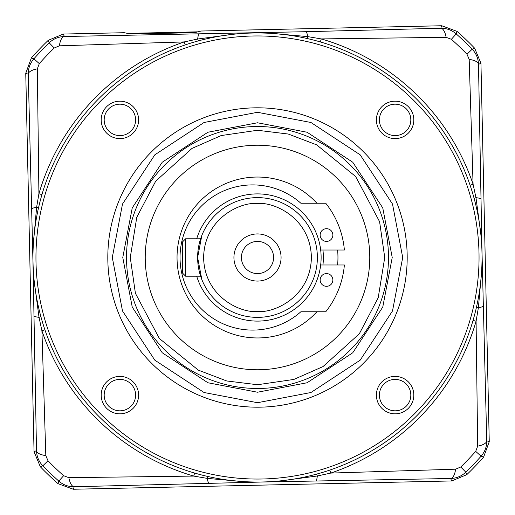 <?xml version="1.0" encoding="UTF-8"?>
<svg xmlns="http://www.w3.org/2000/svg" width="515" height="515" viewBox="0 0 515 515"><rect width="100%" height="100%" fill="white"/><g stroke="black" fill="none" stroke-linecap="round" stroke-linejoin="round"><path stroke-width="0.77" d="M107.809 257.5A149.691 149.691 0 0 1 257.5 107.809A149.691 149.691 0 0 1 407.191 257.5A149.691 149.691 0 0 1 257.5 407.191A149.691 149.691 0 0 1 107.809 257.5M126.523 257.5A130.977 130.977 0 0 1 257.5 126.523A130.977 130.977 0 0 1 388.477 257.5A130.977 130.977 0 0 1 257.5 388.477A130.977 130.977 0 0 1 126.523 257.5M257.5 392.224L207.912 382.761L162.238 352.762L132.239 307.088L122.776 257.5L132.239 207.912L162.238 162.238L207.912 132.239L257.5 122.776L307.088 132.239L352.762 162.238L382.761 207.912L392.224 257.5L382.761 307.088L352.762 352.762L307.088 382.761L257.5 392.224M32.96 257.5A224.54 224.54 0 0 1 257.5 32.96A224.54 224.54 0 0 1 482.04 257.5A224.54 224.54 0 0 1 257.5 482.04A224.54 224.54 0 0 1 32.96 257.5M35.953 257.5A221.547 221.547 0 0 1 257.5 35.953A221.547 221.547 0 0 1 479.047 257.5A221.547 221.547 0 0 1 257.5 479.047A221.547 221.547 0 0 1 35.953 257.5M379.388 119.898A15.72 15.72 0 0 0 395.102 135.612A15.72 15.72 0 0 0 410.822 119.898A15.72 15.72 0 0 0 395.102 104.178A15.72 15.72 0 0 0 379.388 119.898M395.102 138.606A18.714 18.714 0 0 1 376.394 119.898A18.714 18.714 0 0 1 395.102 101.185A18.714 18.714 0 0 1 413.815 119.898A18.714 18.714 0 0 1 395.102 138.606M138.606 119.898A18.714 18.714 0 0 1 119.898 138.606A18.714 18.714 0 0 1 101.185 119.898A18.714 18.714 0 0 1 119.898 101.185A18.714 18.714 0 0 1 138.606 119.898M104.178 119.898A15.72 15.72 0 0 0 119.898 135.612A15.72 15.72 0 0 0 135.612 119.898A15.72 15.72 0 0 0 119.898 104.178A15.72 15.72 0 0 0 104.178 119.898M138.606 395.102A18.714 18.714 0 0 1 119.898 413.815A18.714 18.714 0 0 1 101.185 395.102A18.714 18.714 0 0 1 119.898 376.394A18.714 18.714 0 0 1 138.606 395.102M104.178 395.102A15.72 15.72 0 0 0 119.898 410.822A15.72 15.72 0 0 0 135.612 395.102A15.72 15.72 0 0 0 119.898 379.388A15.72 15.72 0 0 0 104.178 395.102M413.815 395.102A18.714 18.714 0 0 1 395.102 413.815A18.714 18.714 0 0 1 376.394 395.102A18.714 18.714 0 0 1 395.102 376.394A18.714 18.714 0 0 1 413.815 395.102M379.388 395.102A15.72 15.72 0 0 0 395.102 410.822A15.72 15.72 0 0 0 410.822 395.102A15.72 15.72 0 0 0 395.102 379.388A15.72 15.72 0 0 0 379.388 395.102M326.51 228.686A6.36 6.36 0 0 1 332.87 235.046A6.36 6.36 0 0 1 326.51 241.406A6.36 6.36 0 0 1 320.143 235.046A6.36 6.36 0 0 1 326.51 228.686M320.678 250.013L344.374 250.013A87.196 87.196 0 0 0 325.75 203.238L300.869 203.238A72.602 72.602 0 0 0 180.038 257.5A72.602 72.602 0 0 0 300.869 311.762L325.75 311.762A87.196 87.196 0 0 0 344.374 264.987L320.678 264.987M326.51 273.594A6.36 6.36 0 0 1 332.87 279.954A6.36 6.36 0 0 1 326.51 286.314A6.36 6.36 0 0 1 320.143 279.954A6.36 6.36 0 0 1 326.51 273.594M185.651 276.214L200.625 276.214L201.861 279.626L197.625 257.494L201.861 235.374L200.625 238.786L185.651 238.786L185.651 276.214L182.651 273.22L182.651 241.78L185.651 238.786M130.263 257.5L136.79 217.266L155.71 181.158L191.998 148.417L221.16 135.561L257.5 130.263L288.291 134.042L316.674 144.857L355.633 176.51L379.594 221.688L384.737 257.5L378.21 297.734L359.29 333.842L323.002 366.583L293.846 379.439L257.5 384.737L226.709 380.958L198.327 370.143L159.367 338.49L135.406 293.312L130.263 257.5M369.77 257.5A112.27 112.27 0 0 1 257.5 369.77A112.27 112.27 0 0 1 145.23 257.5A112.27 112.27 0 0 1 257.5 145.23A112.27 112.27 0 0 1 369.77 257.5M316.905 311.762A80.462 80.462 0 0 1 177.038 257.5A80.462 80.462 0 0 1 316.905 203.238M337.608 250.013A80.462 80.462 0 0 1 337.608 264.987M176.426 33.05L149.067 33.649M481.557 272.223L478.39 307.693L476.085 321.257L477.669 446.144A14.967 5.626 -1.5 0 0 486.746 440.776L482.021 252.73L478.493 64.349A14.967 5.626 179 0 0 469.184 59.386L473.079 184.222L475.976 197.67A14.967 2.227 -1.2 0 1 480.965 199.196M480.952 63.326L474.676 48.236L472.171 49.202C476.182 53.405 478.287 58.453 478.493 64.349L480.952 63.326L489.25 441.696L486.746 440.776C486.797 446.672 484.918 451.81 481.1 456.187L483.637 457.043L489.25 441.696M476.504 307.037A7.487 0.573 -167.2 0 0 478.39 307.693A14.967 2.227 -1.4 0 0 483.302 305.949M474.122 198.41A7.487 0.573 164.7 0 1 475.976 197.67L480.695 232.973M469.184 59.386L466.989 54.23A291.902 291.902 0 0 0 451.391 39.301L446.144 37.331L321.257 38.915A227.694 227.694 0 0 1 473.079 184.222L470.092 185.239M473.053 320.375L476.085 321.257A227.694 227.694 0 0 1 330.778 473.079L455.614 469.184L460.771 466.989A291.902 291.902 0 0 0 475.699 451.391L481.1 456.187A299.118 299.118 0 0 1 465.798 472.171C461.594 476.182 456.548 478.287 450.651 478.493A14.967 5.626 -91 0 0 455.614 469.184M477.669 446.144L475.699 451.391M194.625 473.053L193.743 476.085L68.856 477.669A14.967 5.626 88.5 0 0 74.224 486.746L262.27 482.021L450.651 478.493L451.674 480.952L466.764 474.676A301.59 301.59 0 0 0 483.637 457.043M474.676 48.236A301.59 301.59 0 0 0 457.043 31.364L456.187 33.9A299.118 299.118 0 0 1 472.171 49.202L466.989 54.23M320.375 41.947L321.257 38.915L307.693 36.61A14.967 2.227 -91.4 0 0 305.949 31.698L64.349 36.507A14.967 5.626 89 0 0 59.386 45.816L54.23 48.011A291.902 291.902 0 0 0 39.301 63.609L37.331 68.856A14.967 5.626 178.5 0 0 28.254 74.224C28.203 68.328 30.082 63.191 33.9 58.813A299.118 299.118 0 0 1 49.202 42.829C53.399 38.825 58.446 36.72 64.349 36.507L63.326 34.048L124.295 32.709L129.065 33.713C129.085 34.254 196.421 32.773 196.415 32.233L201.133 31.022L441.696 25.75L457.043 31.364M446.144 37.331A14.967 5.626 -91.5 0 0 440.776 28.254L305.949 31.698M329.761 470.092L330.778 473.079L317.33 475.976A14.967 2.227 -91.2 0 1 315.804 480.965M451.674 480.952L73.304 489.25L57.957 483.637A301.59 301.59 0 0 1 40.325 466.764L34.048 451.674L25.75 73.304L31.364 57.957A301.59 301.59 0 0 1 48.236 40.325L63.326 34.048M127.482 33.378L197.979 31.833M441.696 25.75L440.776 28.254C446.705 28.209 451.842 30.095 456.187 33.9L451.391 39.301M41.947 194.625L38.915 193.743L36.61 207.307L33.436 242.868M34.299 281.943L39.024 317.33L41.921 330.778L44.908 329.761M233.089 34.293L197.67 39.024L184.222 41.921L185.239 44.908M307.037 38.496A7.487 0.573 102.8 0 0 307.693 36.61L272.1 33.436M25.75 73.304L28.254 74.224L32.979 262.27L36.507 450.651A14.967 5.626 -1 0 0 45.816 455.614L41.921 330.778A227.694 227.694 0 0 0 193.743 476.085L207.307 478.39L242.9 481.564M281.911 480.707L317.33 475.976A7.487 0.573 -105.3 0 0 316.59 474.122M40.325 466.764L42.829 465.798C38.818 461.594 36.713 456.548 36.507 450.651L34.048 451.674M73.304 489.25L74.224 486.746C68.328 486.797 63.191 484.918 58.813 481.1A299.118 299.118 0 0 1 42.829 465.798L48.011 460.771A291.902 291.902 0 0 0 63.609 475.699L68.856 477.669M38.496 207.963A7.487 0.573 12.8 0 0 36.61 207.307A14.967 2.227 178.6 0 0 31.698 209.051M34.035 315.804A14.967 2.227 -1.2 0 0 39.024 317.33A7.487 0.573 164.7 0 0 40.878 316.59M59.386 45.816L184.222 41.921A227.694 227.694 0 0 0 38.915 193.743L37.331 68.856M198.41 40.878A7.487 0.573 74.7 0 1 197.67 39.024A14.967 2.227 -91.2 0 1 199.196 34.035M207.963 476.504A7.487 0.573 -77.2 0 0 207.307 478.39A14.967 2.227 88.6 0 0 209.051 483.302M45.816 455.614L48.011 460.771M257.5 197.625A59.875 59.875 0 0 1 317.375 257.5A59.875 59.875 0 0 1 257.5 317.375A59.875 59.875 0 0 1 197.625 257.5A59.875 59.875 0 0 1 257.5 197.625A59.875 59.875 0 0 0 197.625 257.5A59.875 59.875 0 0 0 257.5 317.375M196.698 276.214A63.622 63.622 0 0 0 321.122 257.5A63.622 63.622 0 0 0 196.698 238.786M257.5 281.074A23.574 23.574 0 0 0 281.074 257.5A23.574 23.574 0 0 0 257.5 233.926A23.574 23.574 0 0 0 233.926 257.5A23.574 23.574 0 0 0 257.5 281.074M257.5 273.594A16.094 16.094 0 0 0 273.594 257.5A16.094 16.094 0 0 0 257.5 241.406A16.094 16.094 0 0 0 241.406 257.5A16.094 16.094 0 0 0 257.5 273.594M112.296 257.5L122.493 204.049L154.828 154.828L204.049 122.493L257.5 112.296L310.951 122.493L360.172 154.828L392.507 204.049L402.704 257.5L392.507 310.951L360.172 360.172L310.951 392.507L257.5 402.704L204.049 392.507L154.828 360.172L122.493 310.951L112.296 257.5M257.5 107.809A149.691 149.691 0 0 1 407.191 257.5A149.691 149.691 0 0 1 257.5 407.191M388.477 257.5A130.977 130.977 0 0 1 257.5 388.477M322.937 250.013A65.862 65.862 0 0 1 322.937 264.987M460.771 466.989L465.798 472.171L466.764 474.676M48.236 40.325L49.202 42.829L54.23 48.011M31.364 57.957L33.9 58.813L39.301 63.609M57.957 483.637L58.813 481.1L63.609 475.699M257.5 203.612C273.265 201.442 310.654 217.613 311.388 257.5C310.654 297.387 273.265 313.558 257.5 311.388C241.735 313.558 204.346 297.387 203.612 257.5C204.346 217.613 241.735 201.442 257.5 203.612"/></g></svg>
